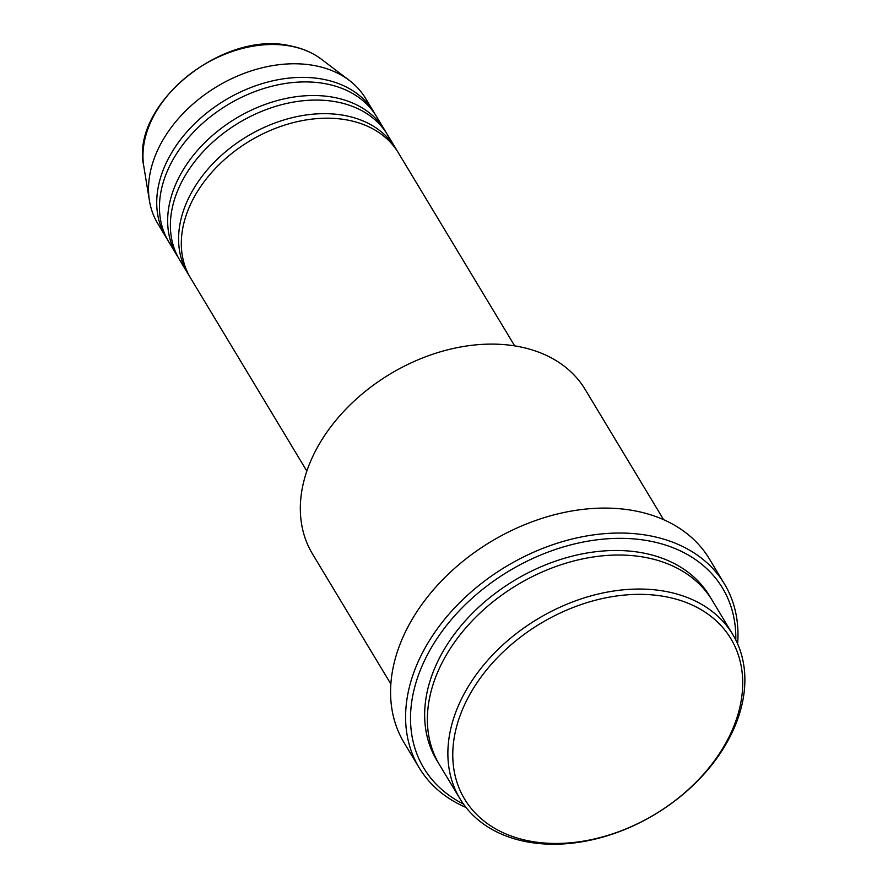 <?xml version="1.0" encoding="UTF-8"?>
<svg xmlns="http://www.w3.org/2000/svg" width="888" height="888" viewBox="0 0 888 888"><rect width="100%" height="100%" fill="white"/><g stroke="black" fill="none" stroke-linecap="round" stroke-linejoin="round"><path stroke-width="1.33" d="M514.663 345.876L398.368 152.814A121.312 86.824 148.9 0 0 349.106 120.368A121.312 86.824 148.9 0 0 218.415 165.323A121.312 86.824 148.9 0 0 190.543 278.011L306.837 471.073M396.958 150.583A121.312 86.824 148.9 0 0 395.637 148.285A121.312 86.824 148.9 0 0 346.376 115.829A121.312 86.824 148.9 0 0 215.684 160.795A121.312 86.824 148.9 0 0 187.812 273.471A121.312 86.824 148.9 0 0 189.222 275.713M395.637 148.285L387.446 134.676A121.312 86.824 148.9 0 0 338.184 102.231A121.312 86.824 148.9 0 0 207.481 147.186A121.312 86.824 148.9 0 0 179.609 259.862L187.812 273.471M386.025 132.434A121.312 86.824 148.9 0 0 384.715 130.136A121.312 86.824 148.9 0 0 335.453 97.691A121.312 86.824 148.9 0 0 204.751 142.646A121.312 86.824 148.9 0 0 176.879 255.322A121.312 86.824 148.9 0 0 178.299 257.564M384.715 130.136L376.512 116.528A121.312 86.824 148.9 0 0 327.25 84.083A121.312 86.824 148.9 0 0 196.559 129.038A121.312 86.824 148.9 0 0 168.687 241.714L176.879 255.322M375.102 114.286A121.312 86.824 148.9 0 0 373.781 111.999A121.312 86.824 148.9 0 0 324.52 79.543A121.312 86.824 148.9 0 0 193.828 124.498A121.312 86.824 148.9 0 0 165.956 237.185A121.312 86.824 148.9 0 0 167.366 239.427M527.727 840.681A155.433 111.244 148.9 0 0 724.697 745.043A155.433 111.244 148.9 0 0 667.765 597.136A155.433 111.244 148.9 0 0 470.784 692.773A155.433 111.244 148.9 0 0 527.727 840.681M668.109 591.896A159.218 113.953 -31.1 0 1 732.767 634.487A159.218 113.953 -31.1 0 1 696.181 782.372A159.218 113.953 -31.1 0 1 524.653 841.38A159.218 113.953 -31.1 0 1 459.995 798.789A159.218 113.953 -31.1 0 1 496.57 650.904A159.218 113.953 -31.1 0 1 668.109 591.896M663.614 519.68L585.225 389.543A159.218 113.953 148.9 0 0 520.568 346.953A159.218 113.953 148.9 0 0 349.028 405.96A159.218 113.953 148.9 0 0 312.443 553.846L390.842 683.993M735.797 639.982A174.381 124.808 148.9 0 0 651.714 541.458A174.381 124.808 148.9 0 0 440.97 632.866A174.381 124.808 148.9 0 0 463.436 804.051M466.011 807.47A178.177 127.517 -31.1 0 1 419.158 767.754A178.177 127.517 -31.1 0 1 460.095 602.253A178.177 127.517 -31.1 0 1 652.058 536.219A178.177 127.517 -31.1 0 1 724.408 583.882A178.177 127.517 -31.1 0 1 737.617 643.867M732.767 634.487L712.276 600.466A159.218 113.953 148.9 0 0 647.618 557.875A159.218 113.953 148.9 0 0 476.079 616.883A159.218 113.953 148.9 0 0 439.493 764.779L459.995 798.789M724.408 583.882L709.39 558.929A178.177 127.517 148.9 0 0 637.029 511.277A178.177 127.517 148.9 0 0 445.077 577.3A178.177 127.517 148.9 0 0 404.14 742.801L419.158 767.754M373.781 111.999L365.59 98.39A121.312 86.824 148.9 0 0 349.295 80.375A121.312 86.824 148.9 0 0 316.317 65.934A121.312 86.824 148.9 0 0 197.98 99.833A121.312 86.824 148.9 0 0 149.45 200.744A121.312 86.824 148.9 0 0 157.753 223.576L165.956 237.185M143.789 166.267C129.903 104.562 223.976 28.793 291.608 46.165C303.074 48.54 313.02 52.903 321.445 59.252A107.848 77.178 148.9 0 0 292.141 46.42A107.848 77.178 148.9 0 0 186.935 76.546A107.848 77.178 148.9 0 0 143.789 166.267L149.45 200.744M438.173 762.481A159.218 113.953 -31.1 0 1 472.072 613.619A159.218 113.953 -31.1 0 1 644.888 553.335A159.218 113.953 -31.1 0 1 710.866 598.212M321.445 59.252L349.295 80.375"/></g></svg>
